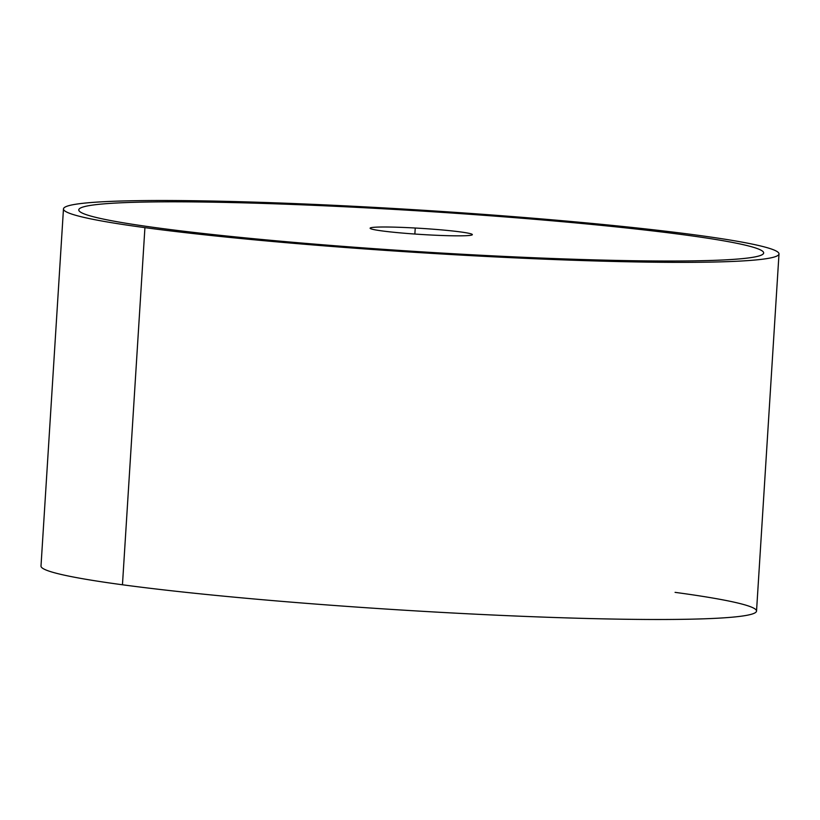 <?xml version="1.0" encoding="UTF-8"?>
<svg xmlns="http://www.w3.org/2000/svg" width="820" height="820" viewBox="0 0 820 820"><rect width="100%" height="100%" fill="white"/><g stroke="black" fill="none" stroke-linecap="round" stroke-linejoin="round"><path stroke-width="1.23" d="M779 253.944L756.532 611.074A358.473 21.258 -176.4 0 1 518.855 616.158A358.473 21.258 -176.4 0 1 122.457 584.773L144.925 227.642A358.473 21.258 3.6 0 0 541.323 259.028A358.473 21.258 3.6 0 0 779 253.944A358.473 21.258 3.6 0 0 697.543 235.227A358.473 21.258 -176.4 0 1 648.507 262.133A358.473 21.258 -176.4 0 1 144.925 227.642A358.473 21.258 -176.4 0 1 193.961 200.736A358.473 21.258 -176.4 0 1 697.543 235.227A358.473 21.258 3.6 0 0 301.145 203.842A358.473 21.258 3.6 0 0 63.468 208.926A358.473 21.258 3.6 0 0 144.925 227.642L122.457 584.773A358.473 21.258 -176.4 0 1 41 566.056L63.468 208.926M78.802 209.879A343.108 20.346 3.6 0 0 156.774 227.806A343.108 20.346 3.6 0 0 461.393 254.2A343.108 20.346 3.6 0 0 763.666 252.97M122.457 584.773A358.473 21.258 3.6 0 0 626.039 619.264A358.473 21.258 3.6 0 0 675.075 592.358M415.238 228.021A51.209 3.034 -176.4 0 1 472.34 234.633A51.209 3.034 -176.4 0 1 427.23 234.817A51.209 3.034 -176.4 0 1 370.127 228.206A51.209 3.034 -176.4 0 1 415.238 228.021L414.858 234.038L415.238 228.021A51.209 3.034 3.6 0 0 370.476 228.595A51.209 3.034 3.6 0 0 427.23 234.817A51.209 3.034 3.6 0 0 471.992 234.243A51.209 3.034 3.6 0 0 415.238 228.021M156.774 227.796A343.108 20.346 -176.4 0 1 103.545 203.893A343.108 20.346 -176.4 0 1 381.085 208.659A343.108 20.346 -176.4 0 1 685.704 235.053A343.108 20.346 -176.4 0 1 738.933 258.946A343.108 20.346 -176.4 0 1 461.393 254.19A343.108 20.346 -176.4 0 1 156.774 227.796"/></g></svg>
